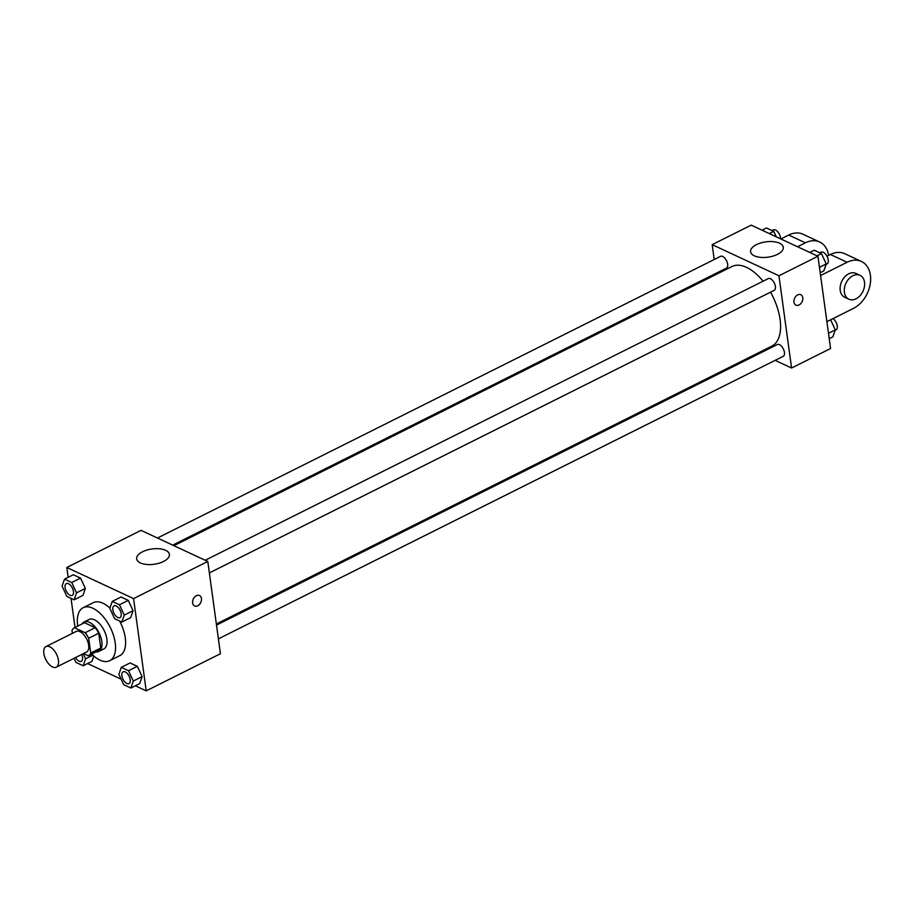 <?xml version="1.0" encoding="UTF-8"?>
<svg xmlns="http://www.w3.org/2000/svg" width="916" height="916" viewBox="0 0 916 916"><rect width="100%" height="100%" fill="white"/><g stroke="black" fill="none" stroke-linecap="round" stroke-linejoin="round"><path stroke-width="1.37" d="M58.452 660.276A11.519 5.988 63.4 0 1 56.311 667.169A11.519 5.988 63.4 0 1 45.8 659.543A11.519 5.988 63.4 0 1 45.995 646.559A11.519 5.988 63.4 0 1 53.414 649.616A11.519 5.988 63.4 0 1 58.452 660.276M45.995 646.559L76.188 631.456A11.519 5.988 63.4 0 1 83.608 634.502A11.519 5.988 63.4 0 1 88.646 645.162A11.519 5.988 63.4 0 1 86.505 652.066L56.311 667.169M84.341 622.777A15.641 8.13 63.4 0 1 84.409 622.743A15.641 8.13 63.4 0 1 84.478 622.708L95.184 627.689L85.119 632.727L74.414 627.735A15.641 8.13 63.4 0 0 74.345 627.769A15.641 8.13 63.4 0 0 71.986 630.483L72.387 633.368M83.505 653.566L88.279 655.787A15.641 8.13 63.4 0 0 88.348 655.753A15.641 8.13 63.4 0 0 90.707 653.051L88.68 638.257A15.641 8.13 63.4 0 0 85.119 632.727M90.707 653.051L100.771 648.013A15.641 8.13 63.4 0 1 98.413 650.726A15.641 8.13 63.4 0 1 98.344 650.749L88.417 655.719M100.771 648.013L98.745 633.219L88.68 638.257M95.184 627.689A15.641 8.13 63.4 0 1 98.745 633.219M96.031 651.917A16.465 8.553 -116.6 0 0 98.779 651.448A16.465 8.553 -116.6 0 0 99.054 632.899A16.465 8.553 -116.6 0 0 84.043 622.01A16.465 8.553 -116.6 0 0 82.028 623.922M84.043 622.01L89.081 619.491A16.465 8.553 63.4 0 1 99.672 623.842A16.465 8.553 63.4 0 1 106.874 639.07A16.465 8.553 63.4 0 1 103.806 648.94L98.779 651.448M84.478 622.708L74.414 627.735M77.757 626.063A29.633 15.389 63.4 0 1 83.184 607.709A29.633 15.389 63.4 0 1 102.248 615.552A29.633 15.389 63.4 0 1 115.221 642.963A29.633 15.389 63.4 0 1 109.702 660.711A29.633 15.389 63.4 0 1 91.749 654.058M119.618 621.014A29.633 15.389 63.4 0 1 125.286 637.925A29.633 15.389 63.4 0 1 119.767 655.673L109.702 660.711M83.184 607.709L93.249 602.682A29.633 15.389 63.4 0 1 109.92 608.087M91.955 661.363L93.821 656.016L91.955 661.363L83.15 665.772L85.577 658.81L83.207 653.715M74.116 599.82L82.921 595.411L85.348 588.45L80.551 578.111L73.326 574.744L64.521 579.152L62.082 586.114L66.879 596.442L74.116 599.82L76.543 592.847L71.746 582.519L64.521 579.152M135.339 685.786L146.205 690.859L133.576 598.606L66.799 567.496L68.15 577.332M71.036 598.377L75.02 627.437M87.593 663.55L121.107 679.168M130.885 688.019L139.69 683.611L142.117 676.649L137.32 666.31L130.095 662.944L121.29 667.352L118.862 674.313L123.66 684.653L130.885 688.019L133.312 681.046L128.515 670.718L121.29 667.352M121.851 622.056L130.656 617.647L133.083 610.686L128.286 600.358L121.061 596.992L112.256 601.388L109.828 608.361L114.626 618.689L121.851 622.056L124.278 615.094L119.481 604.766L112.256 601.388M66.799 567.496L141.03 530.364L207.795 561.474L220.435 653.726L146.205 690.859M207.795 561.474L133.576 598.606M163.495 561.497A16.511 7.729 172.2 0 1 146.537 564.462A16.511 7.729 172.2 0 1 136.667 558.863A16.511 7.729 172.2 0 1 151.976 548.97A16.511 7.729 172.2 0 1 169.391 554.375A16.511 7.729 172.2 0 1 163.495 561.497M199.47 595.514A5.759 4.122 -65 0 1 201.44 598.537A5.759 4.122 -65 0 1 199.47 604.457A5.759 4.122 -65 0 1 194.604 605.968A5.759 4.122 -65 0 1 193.31 598.995A5.759 4.122 -65 0 1 199.482 595.514A5.759 4.122 -65 0 1 201.451 598.537A5.759 4.122 -65 0 1 199.459 604.457A5.759 4.122 -65 0 1 194.604 605.957M770.528 292.181A44.518 23.118 63.4 0 1 780.088 319.478A44.518 23.118 63.4 0 1 771.787 346.145L216.359 623.991M173.903 545.684L731.964 266.522A44.518 23.118 63.4 0 1 763.074 281.189M209.363 572.912L774.169 290.361A6.584 3.424 -116.6 0 0 774.283 282.941A6.584 3.424 -116.6 0 0 768.284 278.59L205.195 560.271M216.508 625.09L777.318 344.542A6.584 3.424 63.4 0 1 781.554 346.282A6.584 3.424 63.4 0 1 784.44 352.374A6.584 3.424 63.4 0 1 783.203 356.324L218.397 638.864M157.46 538.024L720.537 256.343A6.584 3.424 63.4 0 1 724.774 258.083A6.584 3.424 63.4 0 1 727.659 264.174A6.584 3.424 63.4 0 1 726.434 268.125L172.7 545.123M758.7 352.694L759.902 353.255L758.7 352.694M817.942 256.251L830.572 348.504L791.573 368.014L775.142 360.354L791.573 368.014L778.943 275.762L712.179 244.652L714.205 259.514L712.179 244.652L751.177 225.141L817.942 256.251L778.943 275.762L712.179 244.652M716.094 273.289L716.243 274.388L716.094 273.289M114.065 605.854L114.111 605.842A6.584 3.424 63.4 0 1 114.111 605.842A6.584 3.424 63.4 0 1 118.347 607.583A6.584 3.424 63.4 0 1 121.221 613.674A6.584 3.424 63.4 0 1 119.996 617.613A6.584 3.424 63.4 0 1 119.973 617.624L119.962 617.636A6.584 3.424 63.4 0 1 113.95 613.273A6.584 3.424 63.4 0 1 114.065 605.854A6.584 3.424 63.4 0 1 118.301 607.594A6.584 3.424 63.4 0 1 121.187 613.686A6.584 3.424 63.4 0 1 119.962 617.636M130.656 617.647L133.083 610.686L124.278 615.094M133.083 610.686L128.286 600.358L119.481 604.766M128.286 600.358L121.061 596.992M66.364 583.595L66.33 583.618A6.584 3.424 63.4 0 1 70.566 585.358A6.584 3.424 63.4 0 1 73.452 591.45A6.584 3.424 63.4 0 1 72.215 595.389A6.584 3.424 63.4 0 1 66.215 591.038A6.584 3.424 63.4 0 1 66.33 583.618A6.584 3.424 63.4 0 1 66.364 583.595A6.584 3.424 63.4 0 1 70.601 585.335A6.584 3.424 63.4 0 1 73.486 591.427A6.584 3.424 63.4 0 1 72.261 595.366A6.584 3.424 63.4 0 1 72.238 595.377M82.921 595.411L85.348 588.45L76.543 592.847M85.348 588.45L80.551 578.111L71.746 582.519M80.551 578.111L73.326 574.744M123.122 671.806A6.584 3.424 63.4 0 1 123.145 671.794A6.584 3.424 63.4 0 1 127.381 673.535A6.584 3.424 63.4 0 1 130.255 679.626A6.584 3.424 63.4 0 1 129.03 683.576A6.584 3.424 63.4 0 1 129.019 683.588L128.996 683.588A6.584 3.424 63.4 0 1 122.984 679.237A6.584 3.424 63.4 0 1 123.099 671.817A6.584 3.424 63.4 0 1 127.335 673.558A6.584 3.424 63.4 0 1 130.221 679.649A6.584 3.424 63.4 0 1 128.996 683.588M139.69 683.611L142.117 676.649L133.312 681.046M142.117 676.649L137.32 666.31L128.515 670.718M137.32 666.31L130.095 662.944M74.024 658.318L75.925 662.405L83.15 665.772M81.673 654.482A6.584 3.424 63.4 0 1 82.52 657.379A6.584 3.424 63.4 0 1 81.295 661.329A6.584 3.424 63.4 0 1 81.272 661.341L81.249 661.352A6.584 3.424 63.4 0 1 75.547 657.551M92.882 655.158L85.577 658.81M81.638 654.505A6.584 3.424 63.4 0 1 82.486 657.402A6.584 3.424 63.4 0 1 81.249 661.352M820.198 272.716L823.827 270.896L826.255 263.923L821.457 253.595L814.232 250.228L809.778 252.45M826.255 263.923L819.454 267.335M821.457 253.595L817.015 255.816M819.786 252.816L821.114 252.152A6.584 3.424 63.4 0 1 825.35 253.892A6.584 3.424 63.4 0 1 828.236 259.984A6.584 3.424 63.4 0 1 827.011 263.934L826.095 264.392M776.276 236.832L773.722 231.347L766.497 227.981L762.043 230.214M773.722 231.347L769.268 233.58M772.051 230.569L773.379 229.905A6.584 3.424 63.4 0 1 777.615 231.656A6.584 3.424 63.4 0 1 780.501 237.748A6.584 3.424 63.4 0 1 780.569 238.847M829.232 338.668L832.862 336.848L835.289 329.886L830.617 319.81M835.289 329.886L828.488 333.287M832.988 318.619A6.584 3.424 63.4 0 1 837.27 325.947A6.584 3.424 63.4 0 1 836.045 329.886L835.129 330.344M799.073 304.959A5.759 4.122 115 0 0 802.737 299.669A5.759 4.122 115 0 0 800.813 294.7A5.759 4.122 -65 0 1 802.737 299.669A5.759 4.122 -65 0 1 799.073 304.971A5.759 4.122 -65 0 1 795.947 305.142A5.759 4.122 115 0 0 799.073 304.959M795.947 305.142A5.759 4.122 -65 0 1 794.641 298.181A5.759 4.122 -65 0 1 800.813 294.7M791.573 368.014L778.943 275.762M756.479 244.629A16.511 7.729 172.2 0 1 773.436 241.664A16.511 7.729 172.2 0 1 783.306 247.263A16.511 7.729 172.2 0 1 767.997 257.167A16.511 7.729 172.2 0 1 750.582 251.751A16.511 7.729 172.2 0 1 756.479 244.629M826.976 256.217L830.423 254.488L847.117 262.262A26.335 18.835 -65 0 1 861.406 261.449A26.335 18.835 -65 0 1 870.2 284.2A26.335 18.835 -65 0 1 853.437 308.394L826.896 321.665M861.406 261.449L844.712 253.675A26.335 18.835 115 0 0 830.423 254.488M780.844 238.973L788.699 235.046L805.393 242.82L797.538 246.748M805.393 242.82A26.335 18.835 -65 0 1 819.671 242.007A26.335 18.835 -65 0 1 828.614 255.392M848.892 299.211L844.712 297.265A13.168 9.412 -65 0 1 841.747 281.349A13.168 9.412 -65 0 1 855.842 273.392L860.01 275.338A13.168 9.412 -65 0 1 864.509 282.243A13.168 9.412 -65 0 1 859.987 295.765A13.168 9.412 -65 0 1 848.892 299.211A13.168 9.412 -65 0 1 845.915 283.296A13.168 9.412 -65 0 1 860.01 275.338M820.576 275.544L847.117 262.262M788.699 235.046A26.335 18.835 -65 0 1 802.977 234.233L819.671 242.007M84.409 622.743L74.345 627.769M98.413 650.726L88.348 655.753"/></g></svg>
